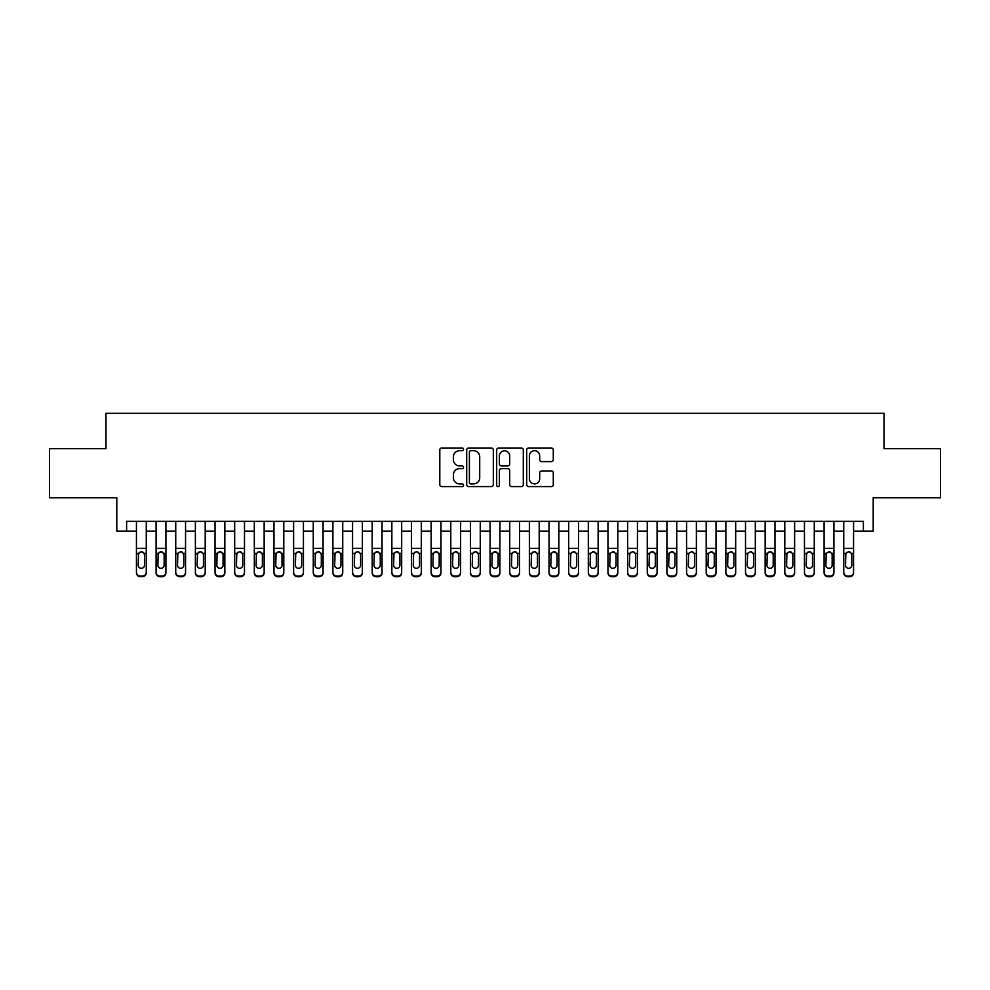 <?xml version="1.0" encoding="UTF-8"?>
<svg xmlns="http://www.w3.org/2000/svg" width="990" height="990" viewBox="0 0 990 990"><rect width="100%" height="100%" fill="white"/><g stroke="black" fill="none" stroke-linecap="round" stroke-linejoin="round"><path stroke-width="1.49" d="M463.568 449.361A1.349 1.349 0 0 0 462.219 448.012L441.726 448.012A1.931 1.931 0 0 0 439.795 449.943L439.795 484.654A1.931 1.931 0 0 0 441.726 486.585L462.219 486.585A1.349 1.349 0 0 0 463.568 485.236A1.349 1.349 0 0 0 462.219 483.887L459.558 483.887A6.175 6.175 0 0 1 453.395 477.712L453.395 474.816A6.175 6.175 0 0 1 459.558 468.641L462.219 468.641A1.349 1.349 0 0 0 463.568 467.292A1.349 1.349 0 0 0 462.219 465.943L459.558 465.943A6.175 6.175 0 0 1 453.395 459.781L453.395 456.885A6.175 6.175 0 0 1 459.558 450.71L462.219 450.71A1.349 1.349 0 0 0 463.568 449.361M551.356 461.612A1.931 1.931 0 0 0 553.286 459.682L553.286 449.943A1.931 1.931 0 0 0 551.356 448.012L528.598 448.012A1.931 1.931 0 0 0 526.68 449.943L526.68 484.654A1.931 1.931 0 0 0 528.598 486.585L551.356 486.585A1.931 1.931 0 0 0 553.286 484.654L553.286 472.886A1.931 1.931 0 0 0 551.356 470.968L541.617 470.968A1.931 1.931 0 0 0 539.699 472.886L539.699 478.727A5.16 5.16 0 0 1 534.538 483.887A5.16 5.16 0 0 1 529.378 478.727L529.378 455.87A5.16 5.16 0 0 1 534.538 450.71A5.16 5.16 0 0 1 539.699 455.87L539.699 459.682A1.931 1.931 0 0 0 541.617 461.612L551.356 461.612M126.621 531.147L126.621 521.322L863.379 521.322L863.379 531.147L873.205 531.147L873.205 497.747L940.5 497.747L940.5 448.631L884.021 448.631L884.021 413.263L105.98 413.263L105.98 448.631L49.5 448.631L49.5 497.747L116.795 497.747L116.795 531.147L136.434 531.147M493.317 449.943A1.931 1.931 0 0 0 491.387 448.012L468.629 448.012A1.931 1.931 0 0 0 466.698 449.943L466.698 484.654A1.931 1.931 0 0 0 468.629 486.585L491.387 486.585A1.931 1.931 0 0 0 493.317 484.654L493.317 449.943M498.614 448.012L521.371 448.012A1.931 1.931 0 0 1 523.302 449.943L523.302 484.654A1.931 1.931 0 0 1 521.371 486.585L511.632 486.585A1.931 1.931 0 0 1 509.702 484.654L509.702 470.572A1.931 1.931 0 0 0 507.771 468.641L501.311 468.641A1.931 1.931 0 0 0 499.393 470.572L499.393 485.236A1.349 1.349 0 0 1 498.032 486.585A1.349 1.349 0 0 1 496.683 485.236L496.683 449.943A1.931 1.931 0 0 1 498.614 448.012M146.26 531.147L156.086 531.147M165.912 531.147L175.737 531.147M185.551 531.147L195.376 531.147M205.202 531.147L215.028 531.147M224.854 531.147L234.679 531.147M244.493 531.147L254.319 531.147M264.144 531.147L273.97 531.147M283.796 531.147L293.622 531.147M303.435 531.147L313.261 531.147M323.087 531.147L332.912 531.147M342.738 531.147L352.564 531.147M362.377 531.147L372.203 531.147M382.029 531.147L391.854 531.147M401.68 531.147L411.493 531.147M421.319 531.147L431.145 531.147M440.971 531.147L450.796 531.147M460.622 531.147L470.436 531.147M480.261 531.147L490.087 531.147M499.913 531.147L509.739 531.147M519.564 531.147L529.378 531.147M539.204 531.147L549.029 531.147M558.855 531.147L568.681 531.147M578.507 531.147L588.32 531.147M598.146 531.147L607.971 531.147M617.797 531.147L627.623 531.147M637.436 531.147L647.262 531.147M657.088 531.147L666.913 531.147M676.739 531.147L686.565 531.147M696.378 531.147L706.204 531.147M716.03 531.147L725.856 531.147M735.681 531.147L745.507 531.147M755.321 531.147L765.146 531.147M774.972 531.147L784.798 531.147M794.624 531.147L804.449 531.147M814.263 531.147L824.088 531.147M833.914 531.147L843.74 531.147M853.566 531.147L863.379 531.147M470.745 450.71A1.349 1.349 0 0 0 469.396 452.059L469.396 482.538A1.349 1.349 0 0 0 470.745 483.887L473.542 483.887A6.175 6.175 0 0 0 479.717 477.712L479.717 456.885A6.175 6.175 0 0 0 473.542 450.71L470.745 450.71M509.702 455.969A5.16 5.16 0 0 0 504.541 450.809A5.16 5.16 0 0 0 499.393 455.969L499.393 464.013A1.931 1.931 0 0 0 501.311 465.943L507.771 465.943A1.931 1.931 0 0 0 509.702 464.013L509.702 455.969M136.434 521.322L136.434 572.22A3.935 3.898 -0 0 0 140.37 576.118L142.337 576.118A3.935 3.898 -0 0 0 146.26 572.22L146.26 572.839A3.935 3.898 180 0 1 142.337 576.737L142.337 576.118M146.26 554.016L146.26 572.839M144.491 565.203L144.491 554.858L144.491 565.203A3.143 3.119 180 0 1 141.347 568.322A3.143 3.119 180 0 0 144.491 565.203M138.204 565.822L138.204 565.203A3.143 3.119 180 0 0 141.347 568.322M139.714 552.16L138.204 554.61M142.993 552.16L141.347 551.69L144.144 553.41L144.491 554.858M146.26 521.322L146.26 572.22M140.37 576.118L142.337 576.737M140.37 576.737A3.935 3.898 180 0 1 136.434 572.839M136.434 553.41L138.55 553.41L138.204 565.203M138.55 553.41L141.347 551.69M156.086 554.016L156.086 572.22A3.935 3.898 0 0 0 160.021 576.118L161.976 576.118A3.935 3.898 0 0 0 165.912 572.22L165.912 572.839A3.935 3.898 180 0 1 161.976 576.737L161.976 576.118M164.142 565.203L164.142 554.858L164.142 565.203A3.143 3.119 180 0 1 160.999 568.322A3.143 3.119 180 0 0 164.142 565.203M157.856 565.822L157.856 565.203A3.143 3.119 180 0 0 160.999 568.322M159.353 552.16L157.856 554.61M162.632 552.16L160.999 551.69L163.796 553.41L164.142 554.858M175.737 554.016L175.737 572.22A3.935 3.898 0 0 0 179.66 576.118L181.628 576.118A3.935 3.898 0 0 0 185.551 572.22L185.551 572.839A3.935 3.898 180 0 1 181.628 576.737L181.628 576.118M183.794 565.203L183.794 554.858L183.794 565.203A3.143 3.119 180 0 1 180.65 568.322A3.143 3.119 180 0 0 183.794 565.203M177.507 565.822L177.507 565.203A3.143 3.119 180 0 0 180.65 568.322M179.004 552.16L177.507 554.61M182.284 552.16L180.65 551.69L183.435 553.41L183.794 554.858M195.376 554.016L195.376 572.22A3.935 3.898 0 0 0 199.312 576.118L201.279 576.118A3.935 3.898 0 0 0 205.202 572.22L205.202 572.839A3.935 3.898 180 0 1 201.279 576.737L201.279 576.118M203.433 565.203L203.433 554.858L203.433 565.203A3.143 3.119 180 0 1 200.289 568.322A3.143 3.119 180 0 0 203.433 565.203M197.146 565.822L197.146 565.203A3.143 3.119 180 0 0 200.289 568.322M198.656 552.16L197.146 554.61M201.935 552.16L200.289 551.69L203.086 553.41L203.433 554.858M215.028 554.016L215.028 572.22A3.935 3.898 0 0 0 218.951 576.118L220.919 576.118A3.935 3.898 0 0 0 224.854 572.22L224.854 572.839A3.935 3.898 180 0 1 220.919 576.737L220.919 576.118M223.084 565.203L223.084 554.858L223.084 565.203A3.143 3.119 180 0 1 219.941 568.322A3.143 3.119 180 0 0 223.084 565.203M216.798 565.822L216.798 565.203A3.143 3.119 180 0 0 219.941 568.322M218.295 552.16L216.798 554.61M221.574 552.16L219.941 551.69L222.738 553.41L223.084 554.858M165.912 521.322L165.912 572.839M156.086 521.322L156.086 572.839A3.935 3.898 180 0 0 160.021 576.737L161.976 576.737M156.086 553.41L158.202 553.41L157.856 565.203M158.202 553.41L160.999 551.69M185.551 521.322L185.551 572.839M175.737 521.322L175.737 572.839A3.935 3.898 180 0 0 179.66 576.737L181.628 576.737M175.737 553.41L177.853 553.41L177.507 565.203M177.853 553.41L180.65 551.69M205.202 521.322L205.202 572.839M195.376 521.322L195.376 572.839A3.935 3.898 180 0 0 199.312 576.737L201.279 576.737M195.376 553.41L197.493 553.41L197.146 565.203M197.493 553.41L200.289 551.69M224.854 521.322L224.854 572.839M215.028 521.322L215.028 572.839A3.935 3.898 180 0 0 218.951 576.737L220.919 576.737M215.028 553.41L217.144 553.41L216.798 565.203M217.144 553.41L219.941 551.69M234.679 554.016L234.679 572.22A3.935 3.898 0 0 0 238.602 576.118L240.57 576.118A3.935 3.898 0 0 0 244.493 572.22L244.493 572.839A3.935 3.898 180 0 1 240.57 576.737L240.57 576.118M242.736 565.203L242.736 554.858L242.736 565.203A3.143 3.119 180 0 1 239.592 568.322A3.143 3.119 180 0 0 242.736 565.203M236.449 565.822L236.449 565.203A3.143 3.119 180 0 0 239.592 568.322M237.947 552.16L236.449 554.61M241.226 552.16L239.592 551.69L242.377 553.41L242.736 554.858M244.493 521.322L244.493 572.839M234.679 521.322L234.679 572.839A3.935 3.898 180 0 0 238.602 576.737L240.57 576.737M234.679 553.41L236.796 553.41L236.449 565.203M236.796 553.41L239.592 551.69M254.319 554.016L254.319 572.22A3.935 3.898 0 0 0 258.254 576.118L260.221 576.118A3.935 3.898 0 0 0 264.144 572.22L264.144 572.839A3.935 3.898 180 0 1 260.221 576.737L260.221 576.118M262.375 565.203L262.375 554.858L262.375 565.203A3.143 3.119 180 0 1 259.231 568.322A3.143 3.119 180 0 0 262.375 565.203M256.088 565.822L256.088 565.203A3.143 3.119 180 0 0 259.231 568.322M257.598 552.16L256.088 554.61M260.877 552.16L259.231 551.69L262.028 553.41L262.375 554.858M264.144 521.322L264.144 572.839M254.319 521.322L254.319 572.839A3.935 3.898 180 0 0 258.254 576.737L260.221 576.737M254.319 553.41L256.435 553.41L256.088 565.203M256.435 553.41L259.231 551.69M273.97 554.016L273.97 572.22A3.935 3.898 0 0 0 277.893 576.118L279.861 576.118A3.935 3.898 0 0 0 283.796 572.22L283.796 572.839A3.935 3.898 180 0 1 279.861 576.737L279.861 576.118M282.026 565.203L282.026 554.858L282.026 565.203A3.143 3.119 180 0 1 278.883 568.322A3.143 3.119 180 0 0 282.026 565.203M275.74 565.822L275.74 565.203A3.143 3.119 180 0 0 278.883 568.322M277.237 552.16L275.74 554.61M280.517 552.16L278.883 551.69L281.68 553.41L282.026 554.858M283.796 521.322L283.796 572.839M273.97 521.322L273.97 572.839A3.935 3.898 180 0 0 277.893 576.737L279.861 576.737M273.97 553.41L276.086 553.41L275.74 565.203M276.086 553.41L278.883 551.69M293.622 554.016L293.622 572.22A3.935 3.898 0 0 0 297.545 576.118L299.512 576.118A3.935 3.898 0 0 0 303.435 572.22L303.435 572.839A3.935 3.898 180 0 1 299.512 576.737L299.512 576.118M301.678 565.203L301.678 554.858L301.678 565.203A3.143 3.119 180 0 1 298.522 568.322A3.143 3.119 180 0 0 301.678 565.203M295.379 565.822L295.379 565.203A3.143 3.119 180 0 0 298.522 568.322M296.889 552.16L295.379 554.61M300.168 552.16L298.522 551.69L301.319 553.41L301.678 554.858M303.435 521.322L303.435 572.839M293.622 521.322L293.622 572.839A3.935 3.898 180 0 0 297.545 576.737L299.512 576.737M293.622 553.41L295.738 553.41L295.379 565.203M295.738 553.41L298.522 551.69M313.261 554.016L313.261 572.22A3.935 3.898 0 0 0 317.196 576.118L319.164 576.118A3.935 3.898 0 0 0 323.087 572.22L323.087 572.839A3.935 3.898 180 0 1 319.164 576.737L319.164 576.118M321.317 565.203L321.317 554.858L321.317 565.203A3.143 3.119 180 0 1 318.174 568.322A3.143 3.119 180 0 0 321.317 565.203M315.03 565.822L315.03 565.203A3.143 3.119 180 0 0 318.174 568.322M316.54 552.16L315.03 554.61M319.82 552.16L318.174 551.69L320.97 553.41L321.317 554.858M332.912 554.016L332.912 572.22A3.935 3.898 0 0 0 336.835 576.118L338.803 576.118A3.935 3.898 0 0 0 342.738 572.22L342.738 572.839A3.935 3.898 180 0 1 338.803 576.737L338.803 576.118M340.968 565.203L340.968 554.858L340.968 565.203A3.143 3.119 180 0 1 337.825 568.322A3.143 3.119 180 0 0 340.968 565.203M334.682 565.822L334.682 565.203A3.143 3.119 180 0 0 337.825 568.322M336.179 552.16L334.682 554.61M339.459 552.16L337.825 551.69L340.622 553.41L340.968 554.858M352.564 554.016L352.564 572.22A3.935 3.898 0 0 0 356.487 576.118L358.454 576.118A3.935 3.898 0 0 0 362.377 572.22L362.377 572.839A3.935 3.898 180 0 1 358.454 576.737L358.454 576.118M360.607 565.203L360.607 554.858L360.607 565.203A3.143 3.119 180 0 1 357.464 568.322A3.143 3.119 180 0 0 360.607 565.203M354.321 565.822L354.321 565.203A3.143 3.119 180 0 0 357.464 568.322M355.831 552.16L354.321 554.61M359.11 552.16L357.464 551.69L360.261 553.41L360.607 554.858M372.203 554.016L372.203 572.22A3.935 3.898 0 0 0 376.138 576.118L378.093 576.118A3.935 3.898 0 0 0 382.029 572.22L382.029 572.839A3.935 3.898 180 0 1 378.093 576.737L378.093 576.118M380.259 565.203L380.259 554.858L380.259 565.203A3.143 3.119 180 0 1 377.116 568.322A3.143 3.119 180 0 0 380.259 565.203M373.973 565.822L373.973 565.203A3.143 3.119 180 0 0 377.116 568.322M375.482 552.16L373.973 554.61M378.762 552.16L377.116 551.69L379.913 553.41L380.259 554.858M391.854 554.016L391.854 572.22A3.935 3.898 0 0 0 395.777 576.118L397.745 576.118A3.935 3.898 0 0 0 401.68 572.22L401.68 572.839A3.935 3.898 180 0 1 397.745 576.737L397.745 576.118M399.911 565.203L399.911 554.858L399.911 565.203A3.143 3.119 180 0 1 396.767 568.322A3.143 3.119 180 0 0 399.911 565.203M393.624 565.822L393.624 565.203A3.143 3.119 180 0 0 396.767 568.322M395.121 552.16L393.624 554.61M398.401 552.16L396.767 551.69L399.564 553.41L399.911 554.858M411.493 554.016L411.493 572.22A3.935 3.898 0 0 0 415.429 576.118L417.396 576.118A3.935 3.898 0 0 0 421.319 572.22L421.319 572.839A3.935 3.898 180 0 1 417.396 576.737L417.396 576.118M419.55 565.203L419.55 554.858L419.55 565.203A3.143 3.119 180 0 1 416.406 568.322A3.143 3.119 180 0 0 419.55 565.203M413.263 565.822L413.263 565.203A3.143 3.119 180 0 0 416.406 568.322M414.773 552.16L413.263 554.61M418.052 552.16L416.406 551.69L419.203 553.41L419.55 554.858M431.145 554.016L431.145 572.22A3.935 3.898 0 0 0 435.08 576.118L437.036 576.118A3.935 3.898 0 0 0 440.971 572.22L440.971 572.839A3.935 3.898 180 0 1 437.036 576.737L437.036 576.118M439.201 565.203L439.201 554.858L439.201 565.203A3.143 3.119 180 0 1 436.058 568.322A3.143 3.119 180 0 0 439.201 565.203M432.915 565.822L432.915 565.203A3.143 3.119 180 0 0 436.058 568.322M434.424 552.16L432.915 554.61M437.704 552.16L436.058 551.69L438.855 553.41L439.201 554.858M450.796 554.016L450.796 572.22A3.935 3.898 0 0 0 454.719 576.118L456.687 576.118A3.935 3.898 0 0 0 460.622 572.22L460.622 572.839A3.935 3.898 180 0 1 456.687 576.737L456.687 576.118M458.853 565.203L458.853 554.858L458.853 565.203A3.143 3.119 180 0 1 455.709 568.322A3.143 3.119 180 0 0 458.853 565.203M452.566 565.822L452.566 565.203A3.143 3.119 180 0 0 455.709 568.322M454.064 552.16L452.566 554.61M457.343 552.16L455.709 551.69L458.506 553.41L458.853 554.858M470.436 554.016L470.436 572.22A3.935 3.898 0 0 0 474.371 576.118L476.339 576.118A3.935 3.898 0 0 0 480.261 572.22L480.261 572.839A3.935 3.898 180 0 1 476.339 576.737L476.339 576.118M478.492 565.203L478.492 554.858L478.492 565.203A3.143 3.119 180 0 1 475.349 568.322A3.143 3.119 180 0 0 478.492 565.203M472.205 565.822L472.205 565.203A3.143 3.119 180 0 0 475.349 568.322M473.715 552.16L472.205 554.61M476.994 552.16L475.349 551.69L478.145 553.41L478.492 554.858M490.087 554.016L490.087 572.22A3.935 3.898 0 0 0 494.022 576.118L495.978 576.118A3.935 3.898 0 0 0 499.913 572.22L499.913 572.839A3.935 3.898 180 0 1 495.978 576.737L495.978 576.118M498.143 565.203L498.143 554.858L498.143 565.203A3.143 3.119 180 0 1 495 568.322A3.143 3.119 180 0 0 498.143 565.203M491.857 565.822L491.857 565.203A3.143 3.119 180 0 0 495 568.322M493.354 552.16L491.857 554.61M496.646 552.16L495 551.69L497.797 553.41L498.143 554.858M509.739 554.016L509.739 572.22A3.935 3.898 0 0 0 513.662 576.118L515.629 576.118A3.935 3.898 0 0 0 519.564 572.22L519.564 572.839A3.935 3.898 180 0 1 515.629 576.737L515.629 576.118M517.795 565.203L517.795 554.858L517.795 565.203A3.143 3.119 180 0 1 514.652 568.322A3.143 3.119 180 0 0 517.795 565.203M511.508 565.822L511.508 565.203A3.143 3.119 180 0 0 514.652 568.322M513.006 552.16L511.508 554.61M516.285 552.16L514.652 551.69L517.448 553.41L517.795 554.858M529.378 554.016L529.378 572.22A3.935 3.898 0 0 0 533.313 576.118L535.281 576.118A3.935 3.898 0 0 0 539.204 572.22L539.204 572.839A3.935 3.898 180 0 1 535.281 576.737L535.281 576.118M537.434 565.203L537.434 554.858L537.434 565.203A3.143 3.119 180 0 1 534.291 568.322A3.143 3.119 180 0 0 537.434 565.203M531.147 565.822L531.147 565.203A3.143 3.119 180 0 0 534.291 568.322M532.657 552.16L531.147 554.61M535.937 552.16L534.291 551.69L537.087 553.41L537.434 554.858M323.087 521.322L323.087 572.839M313.261 521.322L313.261 572.839A3.935 3.898 180 0 0 317.196 576.737L319.164 576.737M313.261 553.41L315.377 553.41L315.03 565.203M315.377 553.41L318.174 551.69M342.738 521.322L342.738 572.839M332.912 521.322L332.912 572.839A3.935 3.898 180 0 0 336.835 576.737L338.803 576.737M332.912 553.41L335.028 553.41L334.682 565.203M335.028 553.41L337.825 551.69M362.377 521.322L362.377 572.839M352.564 521.322L352.564 572.839A3.935 3.898 180 0 0 356.487 576.737L358.454 576.737M352.564 553.41L354.68 553.41L354.321 565.203M354.68 553.41L357.464 551.69M382.029 521.322L382.029 572.839M372.203 521.322L372.203 572.839A3.935 3.898 180 0 0 376.138 576.737L378.093 576.737M372.203 553.41L374.319 553.41L373.973 565.203M374.319 553.41L377.116 551.69M401.68 521.322L401.68 572.839M391.854 521.322L391.854 572.839A3.935 3.898 180 0 0 395.777 576.737L397.745 576.737M391.854 553.41L393.971 553.41L393.624 565.203M393.971 553.41L396.767 551.69M421.319 521.322L421.319 572.839M411.493 521.322L411.493 572.839A3.935 3.898 180 0 0 415.429 576.737L417.396 576.737M411.493 553.41L413.61 553.41L413.263 565.203M413.61 553.41L416.406 551.69M440.971 521.322L440.971 572.839M431.145 521.322L431.145 572.839A3.935 3.898 180 0 0 435.08 576.737L437.036 576.737M431.145 553.41L433.261 553.41L432.915 565.203M433.261 553.41L436.058 551.69M460.622 521.322L460.622 572.839M450.796 521.322L450.796 572.839A3.935 3.898 180 0 0 454.719 576.737L456.687 576.737M450.796 553.41L452.913 553.41L452.566 565.203M452.913 553.41L455.709 551.69M480.261 521.322L480.261 572.839M470.436 521.322L470.436 572.839A3.935 3.898 180 0 0 474.371 576.737L476.339 576.737M470.436 553.41L472.552 553.41L472.205 565.203M472.552 553.41L475.349 551.69M499.913 521.322L499.913 572.839M490.087 521.322L490.087 572.839A3.935 3.898 180 0 0 494.022 576.737L495.978 576.737M490.087 553.41L492.203 553.41L491.857 565.203M492.203 553.41L495 551.69M519.564 521.322L519.564 572.839M509.739 521.322L509.739 572.839A3.935 3.898 180 0 0 513.662 576.737L515.629 576.737M509.739 553.41L511.855 553.41L511.508 565.203M511.855 553.41L514.652 551.69M539.204 521.322L539.204 572.839M529.378 521.322L529.378 572.839A3.935 3.898 180 0 0 533.313 576.737L535.281 576.737M529.378 553.41L531.494 553.41L531.147 565.203M531.494 553.41L534.291 551.69M549.029 554.016L549.029 572.22A3.935 3.898 0 0 0 552.965 576.118L554.92 576.118A3.935 3.898 0 0 0 558.855 572.22L558.855 572.839A3.935 3.898 180 0 1 554.92 576.737L554.92 576.118M557.085 565.203L557.085 554.858L557.085 565.203A3.143 3.119 180 0 1 553.942 568.322A3.143 3.119 180 0 0 557.085 565.203M550.799 565.822L550.799 565.203A3.143 3.119 180 0 0 553.942 568.322M552.296 552.16L550.799 554.61M555.588 552.16L553.942 551.69L556.739 553.41L557.085 554.858M568.681 554.016L568.681 572.22A3.935 3.898 0 0 0 572.604 576.118L574.571 576.118A3.935 3.898 0 0 0 578.507 572.22L578.507 572.839A3.935 3.898 180 0 1 574.571 576.737L574.571 576.118M576.737 565.203L576.737 554.858L576.737 565.203A3.143 3.119 180 0 1 573.594 568.322A3.143 3.119 180 0 0 576.737 565.203M570.45 565.822L570.45 565.203A3.143 3.119 180 0 0 573.594 568.322M571.948 552.16L570.45 554.61M575.227 552.16L573.594 551.69L576.39 553.41L576.737 554.858M588.32 554.016L588.32 572.22A3.935 3.898 0 0 0 592.255 576.118L594.223 576.118A3.935 3.898 0 0 0 598.146 572.22L598.146 572.839A3.935 3.898 180 0 1 594.223 576.737L594.223 576.118M596.376 565.203L596.376 554.858L596.376 565.203A3.143 3.119 180 0 1 593.233 568.322A3.143 3.119 180 0 0 596.376 565.203M590.09 565.822L590.09 565.203A3.143 3.119 180 0 0 593.233 568.322M594.879 552.16L593.233 551.69L590.436 553.41L590.09 554.61M607.971 554.016L607.971 572.22A3.935 3.898 0 0 0 611.907 576.118L613.862 576.118A3.935 3.898 0 0 0 617.797 572.22L617.797 572.839A3.935 3.898 180 0 1 613.862 576.737L613.862 576.118M616.028 565.203L616.028 554.858L616.028 565.203A3.143 3.119 180 0 1 612.884 568.322A3.143 3.119 180 0 0 616.028 565.203M609.741 565.822L609.741 565.203A3.143 3.119 180 0 0 612.884 568.322M614.518 552.16L612.884 551.69L610.087 553.41L609.741 554.61M558.855 521.322L558.855 572.839M549.029 521.322L549.029 572.839A3.935 3.898 180 0 0 552.965 576.737L554.92 576.737M549.029 553.41L551.145 553.41L550.799 565.203M551.145 553.41L553.942 551.69M578.507 521.322L578.507 572.839M568.681 521.322L568.681 572.839A3.935 3.898 180 0 0 572.604 576.737L574.571 576.737M568.681 553.41L570.797 553.41L570.45 565.203M570.797 553.41L573.594 551.69M598.146 521.322L598.146 572.839M588.32 521.322L588.32 572.839A3.935 3.898 180 0 0 592.255 576.737L594.223 576.737M590.09 565.203L590.436 553.41L593.233 551.69L596.029 553.41L596.376 554.858M617.797 521.322L617.797 572.839M607.971 521.322L607.971 572.839A3.935 3.898 180 0 0 611.907 576.737L613.862 576.737M609.741 565.203L610.087 553.41L612.884 551.69L615.681 553.41L616.028 554.858M627.623 554.016L627.623 572.22A3.935 3.898 0 0 0 631.546 576.118L633.513 576.118A3.935 3.898 0 0 0 637.436 572.22L637.436 572.839A3.935 3.898 180 0 1 633.513 576.737L633.513 576.118M635.679 565.203L635.679 554.858L635.679 565.203A3.143 3.119 180 0 1 632.536 568.322A3.143 3.119 180 0 0 635.679 565.203M629.393 565.822L629.393 565.203A3.143 3.119 180 0 0 632.536 568.322M630.89 552.16L629.393 554.61M634.169 552.16L632.536 551.69L635.32 553.41L635.679 554.858M637.436 521.322L637.436 572.839M627.623 521.322L627.623 572.839A3.935 3.898 180 0 0 631.546 576.737L633.513 576.737M627.623 553.41L629.739 553.41L629.393 565.203M629.739 553.41L632.536 551.69M647.262 554.016L647.262 572.22A3.935 3.898 0 0 0 651.197 576.118L653.165 576.118A3.935 3.898 0 0 0 657.088 572.22L657.088 572.839A3.935 3.898 180 0 1 653.165 576.737L653.165 576.118M655.318 565.203L655.318 554.858L655.318 565.203A3.143 3.119 180 0 1 652.175 568.322A3.143 3.119 180 0 0 655.318 565.203M649.032 565.822L649.032 565.203A3.143 3.119 180 0 0 652.175 568.322M650.541 552.16L649.032 554.61M653.821 552.16L652.175 551.69L654.972 553.41L655.318 554.858M657.088 521.322L657.088 572.839M647.262 521.322L647.262 572.839A3.935 3.898 180 0 0 651.197 576.737L653.165 576.737M647.262 553.41L649.378 553.41L649.032 565.203M649.378 553.41L652.175 551.69M666.913 554.016L666.913 572.22A3.935 3.898 0 0 0 670.836 576.118L672.804 576.118A3.935 3.898 0 0 0 676.739 572.22L676.739 572.839A3.935 3.898 180 0 1 672.804 576.737L672.804 576.118M674.97 565.203L674.97 554.858L674.97 565.203A3.143 3.119 180 0 1 671.826 568.322A3.143 3.119 180 0 0 674.97 565.203M668.683 565.822L668.683 565.203A3.143 3.119 180 0 0 671.826 568.322M670.18 552.16L668.683 554.61M673.46 552.16L671.826 551.69L674.623 553.41L674.97 554.858M676.739 521.322L676.739 572.839M666.913 521.322L666.913 572.839A3.935 3.898 180 0 0 670.836 576.737L672.804 576.737M666.913 553.41L669.03 553.41L668.683 565.203M669.03 553.41L671.826 551.69M686.565 554.016L686.565 572.22A3.935 3.898 0 0 0 690.488 576.118L692.455 576.118A3.935 3.898 0 0 0 696.378 572.22L696.378 572.839A3.935 3.898 180 0 1 692.455 576.737L692.455 576.118M694.621 565.203L694.621 554.858L694.621 565.203A3.143 3.119 180 0 1 691.478 568.322A3.143 3.119 180 0 0 694.621 565.203M688.322 565.822L688.322 565.203A3.143 3.119 180 0 0 691.478 568.322M693.111 552.16L691.478 551.69L688.681 553.41L688.322 554.61M696.378 521.322L696.378 572.839M686.565 521.322L686.565 572.839A3.935 3.898 180 0 0 690.488 576.737L692.455 576.737M688.322 565.203L688.681 553.41L691.478 551.69L694.262 553.41L694.621 554.858M706.204 554.016L706.204 572.22A3.935 3.898 0 0 0 710.139 576.118L712.107 576.118A3.935 3.898 0 0 0 716.03 572.22L716.03 572.839A3.935 3.898 180 0 1 712.107 576.737L712.107 576.118M714.26 565.203L714.26 554.858L714.26 565.203A3.143 3.119 180 0 1 711.117 568.322A3.143 3.119 180 0 0 714.26 565.203M707.974 565.822L707.974 565.203A3.143 3.119 180 0 0 711.117 568.322M712.763 552.16L711.117 551.69L708.32 553.41L707.974 554.61M716.03 521.322L716.03 572.839M706.204 521.322L706.204 572.839A3.935 3.898 180 0 0 710.139 576.737L712.107 576.737M707.974 565.203L708.32 553.41L711.117 551.69L713.914 553.41L714.26 554.858M725.856 554.016L725.856 572.22A3.935 3.898 0 0 0 729.779 576.118L731.746 576.118A3.935 3.898 0 0 0 735.681 572.22L735.681 572.839A3.935 3.898 180 0 1 731.746 576.737L731.746 576.118M733.912 565.203L733.912 554.858L733.912 565.203A3.143 3.119 180 0 1 730.769 568.322A3.143 3.119 180 0 0 733.912 565.203M727.625 565.822L727.625 565.203A3.143 3.119 180 0 0 730.769 568.322M732.402 552.16L730.769 551.69L727.972 553.41L727.625 554.61M735.681 521.322L735.681 572.839M725.856 521.322L725.856 572.839A3.935 3.898 180 0 0 729.779 576.737L731.746 576.737M727.625 565.203L727.972 553.41L730.769 551.69L733.565 553.41L733.912 554.858M745.507 554.016L745.507 572.22A3.935 3.898 0 0 0 749.43 576.118L751.398 576.118A3.935 3.898 0 0 0 755.321 572.22L755.321 572.839A3.935 3.898 180 0 1 751.398 576.737L751.398 576.118M753.551 565.203L753.551 554.858L753.551 565.203A3.143 3.119 180 0 1 750.408 568.322A3.143 3.119 180 0 0 753.551 565.203M747.264 565.822L747.264 565.203A3.143 3.119 180 0 0 750.408 568.322M752.054 552.16L750.408 551.69L747.623 553.41L747.264 554.61M755.321 521.322L755.321 572.839M745.507 521.322L745.507 572.839A3.935 3.898 180 0 0 749.43 576.737L751.398 576.737M747.264 565.203L747.623 553.41L750.408 551.69L753.204 553.41L753.551 554.858M765.146 554.016L765.146 572.22A3.935 3.898 0 0 0 769.082 576.118L771.049 576.118A3.935 3.898 0 0 0 774.972 572.22L774.972 572.839A3.935 3.898 180 0 1 771.049 576.737L771.049 576.118M773.202 565.203L773.202 554.858L773.202 565.203A3.143 3.119 180 0 1 770.059 568.322A3.143 3.119 180 0 0 773.202 565.203M766.916 565.822L766.916 565.203A3.143 3.119 180 0 0 770.059 568.322M768.426 552.16L766.916 554.61M771.705 552.16L770.059 551.69L772.856 553.41L773.202 554.858M774.972 521.322L774.972 572.839M765.146 521.322L765.146 572.839A3.935 3.898 180 0 0 769.082 576.737L771.049 576.737M765.146 553.41L767.262 553.41L766.916 565.203M767.262 553.41L770.059 551.69M784.798 554.016L784.798 572.22A3.935 3.898 0 0 0 788.721 576.118L790.688 576.118A3.935 3.898 0 0 0 794.624 572.22L794.624 572.839A3.935 3.898 180 0 1 790.688 576.737L790.688 576.118M792.854 565.203L792.854 554.858L792.854 565.203A3.143 3.119 180 0 1 789.711 568.322A3.143 3.119 180 0 0 792.854 565.203M786.567 565.822L786.567 565.203A3.143 3.119 180 0 0 789.711 568.322M788.065 552.16L786.567 554.61M791.344 552.16L789.711 551.69L792.507 553.41L792.854 554.858M794.624 521.322L794.624 572.839M784.798 521.322L784.798 572.839A3.935 3.898 180 0 0 788.721 576.737L790.688 576.737M784.798 553.41L786.914 553.41L786.567 565.203M786.914 553.41L789.711 551.69M804.449 554.016L804.449 572.22A3.935 3.898 0 0 0 808.372 576.118L810.34 576.118A3.935 3.898 0 0 0 814.263 572.22L814.263 572.839A3.935 3.898 180 0 1 810.34 576.737L810.34 576.118M812.493 565.203L812.493 554.858L812.493 565.203A3.143 3.119 180 0 1 809.35 568.322A3.143 3.119 180 0 0 812.493 565.203M806.207 565.822L806.207 565.203A3.143 3.119 180 0 0 809.35 568.322M807.716 552.16L806.207 554.61M810.996 552.16L809.35 551.69L812.146 553.41L812.493 554.858M814.263 521.322L814.263 572.839M804.449 521.322L804.449 572.839A3.935 3.898 180 0 0 808.372 576.737L810.34 576.737M804.449 553.41L806.565 553.41L806.207 565.203M806.565 553.41L809.35 551.69M824.088 554.016L824.088 572.22A3.935 3.898 0 0 0 828.024 576.118L829.979 576.118A3.935 3.898 0 0 0 833.914 572.22L833.914 572.839A3.935 3.898 180 0 1 829.979 576.737L829.979 576.118M832.145 565.203L832.145 554.858L832.145 565.203A3.143 3.119 180 0 1 829.001 568.322A3.143 3.119 180 0 0 832.145 565.203M825.858 565.822L825.858 565.203A3.143 3.119 180 0 0 829.001 568.322M830.647 552.16L829.001 551.69L826.205 553.41L825.858 554.61M833.914 521.322L833.914 572.839M824.088 521.322L824.088 572.839A3.935 3.898 180 0 0 828.024 576.737L829.979 576.737M825.858 565.203L826.205 553.41L829.001 551.69L831.798 553.41L832.145 554.858M843.74 554.016L843.74 572.22A3.935 3.898 0 0 0 847.663 576.118L849.63 576.118A3.935 3.898 0 0 0 853.566 572.22L853.566 572.839A3.935 3.898 180 0 1 849.63 576.737L849.63 576.118M851.796 565.203L851.796 554.858L851.796 565.203A3.143 3.119 180 0 1 848.653 568.322A3.143 3.119 180 0 0 851.796 565.203M845.51 565.822L845.51 565.203A3.143 3.119 180 0 0 848.653 568.322M847.007 552.16L845.51 554.61M850.286 552.16L848.653 551.69L851.449 553.41L851.796 554.858M853.566 521.322L853.566 572.839M843.74 521.322L843.74 572.839A3.935 3.898 180 0 0 847.663 576.737L849.63 576.737M843.74 553.41L845.856 553.41L845.51 565.203M845.856 553.41L848.653 551.69M144.144 553.41L146.26 553.41M136.434 548.324L146.26 548.324M136.434 521.47L146.26 521.47M163.796 553.41L165.912 553.41M156.086 548.324L165.912 548.324M156.086 521.47L165.912 521.47M160.021 576.118L160.021 576.737M183.435 553.41L185.551 553.41M175.737 548.324L185.551 548.324M175.737 521.47L185.551 521.47M179.66 576.118L179.66 576.737M203.086 553.41L205.202 553.41M195.376 548.324L205.202 548.324M195.376 521.47L205.202 521.47M199.312 576.118L199.312 576.737M222.738 553.41L224.854 553.41M215.028 548.324L224.854 548.324M215.028 521.47L224.854 521.47M218.951 576.118L218.951 576.737M242.377 553.41L244.493 553.41M234.679 548.324L244.493 548.324M234.679 521.47L244.493 521.47M238.602 576.118L238.602 576.737M262.028 553.41L264.144 553.41M254.319 548.324L264.144 548.324M254.319 521.47L264.144 521.47M258.254 576.118L258.254 576.737M281.68 553.41L283.796 553.41M273.97 548.324L283.796 548.324M273.97 521.47L283.796 521.47M277.893 576.118L277.893 576.737M301.319 553.41L303.435 553.41M293.622 548.324L303.435 548.324M293.622 521.47L303.435 521.47M297.545 576.118L297.545 576.737M320.97 553.41L323.087 553.41M313.261 548.324L323.087 548.324M313.261 521.47L323.087 521.47M317.196 576.118L317.196 576.737M340.622 553.41L342.738 553.41M332.912 548.324L342.738 548.324M332.912 521.47L342.738 521.47M336.835 576.118L336.835 576.737M360.261 553.41L362.377 553.41M352.564 548.324L362.377 548.324M352.564 521.47L362.377 521.47M356.487 576.118L356.487 576.737M379.913 553.41L382.029 553.41M372.203 548.324L382.029 548.324M372.203 521.47L382.029 521.47M376.138 576.118L376.138 576.737M399.564 553.41L401.68 553.41M391.854 548.324L401.68 548.324M391.854 521.47L401.68 521.47M395.777 576.118L395.777 576.737M419.203 553.41L421.319 553.41M411.493 548.324L421.319 548.324M411.493 521.47L421.319 521.47M415.429 576.118L415.429 576.737M438.855 553.41L440.971 553.41M431.145 548.324L440.971 548.324M431.145 521.47L440.971 521.47M435.08 576.118L435.08 576.737M458.506 553.41L460.622 553.41M450.796 548.324L460.622 548.324M450.796 521.47L460.622 521.47M454.719 576.118L454.719 576.737M478.145 553.41L480.261 553.41M470.436 548.324L480.261 548.324M470.436 521.47L480.261 521.47M474.371 576.118L474.371 576.737M497.797 553.41L499.913 553.41M490.087 548.324L499.913 548.324M490.087 521.47L499.913 521.47M494.022 576.118L494.022 576.737M517.448 553.41L519.564 553.41M509.739 548.324L519.564 548.324M509.739 521.47L519.564 521.47M513.662 576.118L513.662 576.737M537.087 553.41L539.204 553.41M529.378 548.324L539.204 548.324M529.378 521.47L539.204 521.47M533.313 576.118L533.313 576.737M556.739 553.41L558.855 553.41M549.029 548.324L558.855 548.324M549.029 521.47L558.855 521.47M552.965 576.118L552.965 576.737M576.39 553.41L578.507 553.41M568.681 548.324L578.507 548.324M568.681 521.47L578.507 521.47M572.604 576.118L572.604 576.737M596.029 553.41L598.146 553.41M588.32 553.41L590.436 553.41M588.32 548.324L598.146 548.324M588.32 521.47L598.146 521.47M592.255 576.118L592.255 576.737M615.681 553.41L617.797 553.41M607.971 553.41L610.087 553.41M607.971 548.324L617.797 548.324M607.971 521.47L617.797 521.47M611.907 576.118L611.907 576.737M635.32 553.41L637.436 553.41M627.623 548.324L637.436 548.324M627.623 521.47L637.436 521.47M631.546 576.118L631.546 576.737M654.972 553.41L657.088 553.41M647.262 548.324L657.088 548.324M647.262 521.47L657.088 521.47M651.197 576.118L651.197 576.737M674.623 553.41L676.739 553.41M666.913 548.324L676.739 548.324M666.913 521.47L676.739 521.47M670.836 576.118L670.836 576.737M694.262 553.41L696.378 553.41M686.565 553.41L688.681 553.41M686.565 548.324L696.378 548.324M686.565 521.47L696.378 521.47M690.488 576.118L690.488 576.737M713.914 553.41L716.03 553.41M706.204 553.41L708.32 553.41M706.204 548.324L716.03 548.324M706.204 521.47L716.03 521.47M710.139 576.118L710.139 576.737M733.565 553.41L735.681 553.41M725.856 553.41L727.972 553.41M725.856 548.324L735.681 548.324M725.856 521.47L735.681 521.47M729.779 576.118L729.779 576.737M753.204 553.41L755.321 553.41M745.507 553.41L747.623 553.41M745.507 548.324L755.321 548.324M745.507 521.47L755.321 521.47M749.43 576.118L749.43 576.737M772.856 553.41L774.972 553.41M765.146 548.324L774.972 548.324M765.146 521.47L774.972 521.47M769.082 576.118L769.082 576.737M792.507 553.41L794.624 553.41M784.798 548.324L794.624 548.324M784.798 521.47L794.624 521.47M788.721 576.118L788.721 576.737M812.146 553.41L814.263 553.41M804.449 548.324L814.263 548.324M804.449 521.47L814.263 521.47M808.372 576.118L808.372 576.737M831.798 553.41L833.914 553.41M824.088 553.41L826.205 553.41M824.088 548.324L833.914 548.324M824.088 521.47L833.914 521.47M828.024 576.118L828.024 576.737M851.449 553.41L853.566 553.41M843.74 548.324L853.566 548.324M843.74 521.47L853.566 521.47M847.663 576.118L847.663 576.737"/></g></svg>
